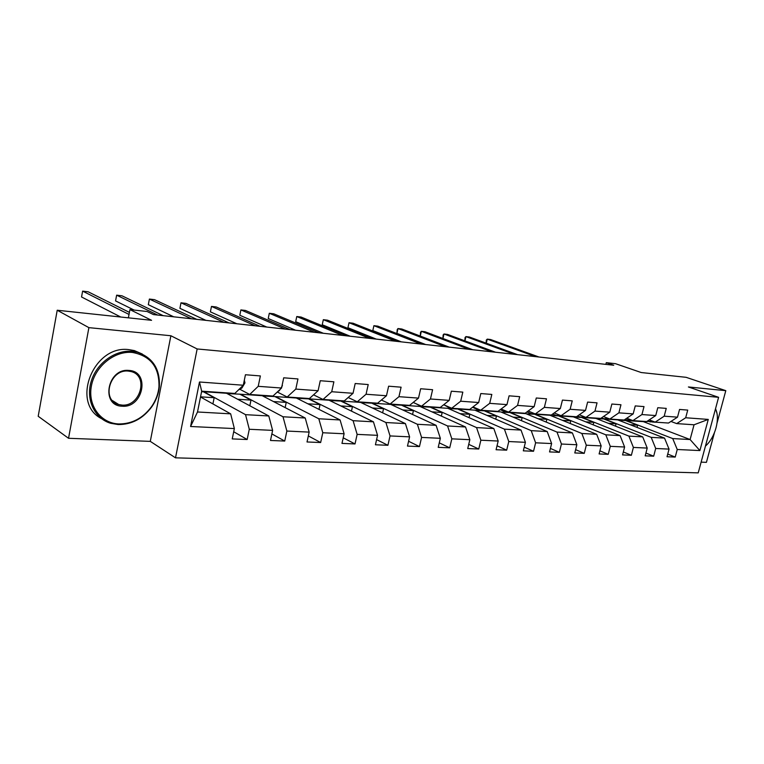 <?xml version="1.0" encoding="UTF-8"?>
<svg xmlns="http://www.w3.org/2000/svg" width="764" height="764" viewBox="0 0 764 764"><rect width="100%" height="100%" fill="white"/><g stroke="black" fill="none" stroke-linecap="round" stroke-linejoin="round"><path stroke-width="1.15" d="M701.123 462.144L706.423 462.344L714.397 432.835M175.51 457.837L698.229 472.868L718.599 397.318L197.15 348.957L175.51 457.837L150.288 441.372L170.878 335.749L88.891 327.641L68.54 438.288L150.288 441.372M68.54 438.288L38.2 416.275L57.214 310.241L151.558 320.307L129.928 309.601L128.381 317.834M717.09 422.884L725.8 390.662L686.129 377.32L641.216 372.536L615.536 363.693L606.291 362.661L605.862 364.371M88.891 327.641L57.214 310.241M618.324 420.124L643.278 421.613L690.102 439.539L694.046 424.784L676.684 423.6L685.68 417.765L687.724 410.096L679.549 409.447L677.506 417.163L664.202 416.179L666.246 408.387L657.785 407.709L655.732 415.559L641.941 414.546L644.014 406.601L635.247 405.904L633.175 413.897L618.878 412.846L620.96 404.758L611.869 404.032L609.787 412.178L594.965 411.089L597.047 402.848L587.621 402.093L585.52 410.392L570.135 409.265L572.236 400.871L562.438 400.088L560.337 408.539L544.36 407.365L546.47 398.808L536.29 397.996L534.17 406.62L517.562 405.397L519.682 396.669L509.101 395.819L506.971 404.614L489.695 403.344L491.825 394.434L480.804 393.555L478.675 402.532L460.682 401.215L462.822 392.123L451.352 391.206L449.203 400.374L430.457 398.989L432.605 389.707L420.649 388.752L418.5 398.111L398.951 396.678L401.1 387.186L388.628 386.192L386.469 395.752L366.061 394.253L368.219 384.559L355.193 383.518L353.035 393.298L331.719 391.731L333.878 381.809L320.259 380.72L318.091 390.729L295.802 389.086L297.96 378.944L283.711 377.798L281.553 388.036L258.213 386.326L260.371 375.936L245.445 374.742L243.286 385.228L199.48 382L190.58 426.503L197.504 411.987L230.661 413.84L200.512 396.993M685.68 417.765L708.266 419.417L699.891 450.569L677.248 449.499L675.223 457.073L667.736 454.074M190.58 426.503L234.357 428.575L232.237 438.908L247.154 439.52L249.284 429.272L272.614 430.38L270.485 440.475L284.733 441.057L286.863 431.049L309.153 432.109L307.023 441.974L320.651 442.528L322.78 432.749L344.106 433.761L341.976 443.406L355.012 443.941L357.141 434.372L377.55 435.337L375.43 444.782L387.911 445.288L390.041 435.929L409.599 436.855L407.479 446.09L419.455 446.587L421.575 437.419L440.341 438.307L438.221 447.351L449.709 447.828L451.83 438.842L469.841 439.701L467.73 448.563L478.761 449.022L480.871 440.217L498.176 441.038L496.075 449.729L506.675 450.168L508.776 441.535L525.412 442.327L523.321 450.846L533.53 451.266L535.612 442.805L551.618 443.559L549.545 451.925L559.363 452.326L561.435 444.027L576.858 444.753L574.786 452.957L584.25 453.348L586.313 445.202L601.163 445.899L599.11 453.95L608.23 454.332L610.283 446.329L624.608 447.007L622.555 454.914L631.36 455.277L633.394 447.427L647.223 448.076L645.188 455.841L653.678 456.194L655.703 448.478L669.044 449.108L667.029 456.738L675.223 457.073M129.928 309.601L147.137 311.511L153.449 314.587L613.731 365.24L606.291 362.661M677.506 417.163L668.5 423.046L655.178 422.139L649.238 419.875M617.684 419.875L664.527 438.106L651.195 437.361L604.362 418.968L617.684 419.875M655.178 422.139L664.202 416.179M669.044 449.108L664.527 438.106M655.703 448.478L651.195 437.361M655.732 415.559L646.707 421.556L632.907 420.611L626.757 418.242M595.882 418.395L642.705 436.884L628.896 436.11L582.101 417.459L595.882 418.395M632.907 420.611L641.941 414.546M647.223 448.076L642.705 436.884M633.394 447.427L628.896 436.11M633.175 413.897L624.131 420.019L609.834 419.044L603.455 416.542M573.334 416.857L620.11 435.623L605.804 434.821L559.067 415.883L573.334 416.857M609.834 419.044L618.878 412.846M624.608 447.007L620.11 435.623M610.283 446.329L605.804 434.821M609.787 412.178L600.743 418.414L585.912 417.411L579.293 414.776M549.994 415.272L596.694 434.315L581.853 433.484L535.22 414.269L549.994 415.272M585.912 417.411L594.965 411.089M601.163 445.899L596.694 434.315M586.313 445.202L581.853 433.484M585.52 410.392L576.476 416.762L561.091 415.712L554.225 412.932M525.823 413.63L572.408 432.949L557.004 432.09L510.514 412.589L525.823 413.63M561.091 415.712L570.135 409.265M576.858 444.753L572.408 432.949M561.435 444.027L557.004 432.09M560.337 408.539L551.293 415.043L535.316 413.954L528.182 411.022M500.783 411.92L547.205 431.545L531.209 430.648L484.911 410.841L500.783 411.92M535.316 413.954L544.36 407.365M551.618 443.559L547.205 431.545M535.612 442.805L531.209 430.648M534.17 406.62L525.135 413.257L508.537 412.121L501.127 409.017M474.807 410.153L521.029 430.075L504.412 429.148L458.343 409.036L474.807 410.153M508.537 412.121L517.562 405.397M525.412 442.327L521.029 430.075M508.776 441.535L504.412 429.148M506.971 404.614L497.956 411.404L480.69 410.22L472.992 406.925M447.857 408.32L493.831 428.556L476.555 427.592L430.762 407.164L447.857 408.32M480.69 410.22L489.695 403.344M498.176 441.038L493.831 428.556M480.871 440.217L476.555 427.592M478.675 402.532L469.679 409.475L451.715 408.243L443.703 404.729M419.875 406.419L465.534 426.981L447.561 425.968L402.122 405.207L419.875 406.419M451.715 408.243L460.682 401.215M469.841 439.701L465.534 426.981M451.83 438.842L447.561 425.968M449.203 400.374L440.255 407.46L421.537 406.19L413.19 402.437M390.805 404.442L436.091 425.328L417.373 424.278L372.335 403.182L390.805 404.442M421.537 406.19L430.457 398.989M440.341 438.307L436.091 425.328M421.575 437.419L417.373 424.278M418.5 398.111L409.599 405.369L390.079 404.041L381.389 400.03M360.57 402.389L405.426 423.609L385.906 422.521L341.355 401.081L360.57 402.389M390.079 404.041L398.951 396.678M409.599 436.855L405.426 423.609M390.041 435.929L385.906 422.521M386.469 395.752L377.626 403.191L357.266 401.797L348.193 397.5M329.103 400.24L373.443 421.823L353.083 420.687L309.095 398.884L329.103 400.24M357.266 401.797L366.061 394.253M377.55 435.337L373.443 421.823M357.141 434.372L353.083 420.687M353.035 393.298L344.268 400.909L323 399.457L313.536 394.835M296.337 398.015L340.085 419.961L318.817 418.767L275.489 396.592L296.337 398.015M323 399.457L331.719 391.731M344.106 433.761L340.085 419.961M322.78 432.749L318.817 418.767M318.091 390.729L309.42 398.531L287.188 397.013L277.294 392.018M262.176 395.695L305.228 418.013L283.005 416.772L240.431 394.214L262.176 395.695M287.188 397.013L295.802 389.086M309.153 432.109L305.228 418.013M286.863 431.049L283.005 416.772M281.553 388.036L272.977 396.048L249.723 394.463L239.762 389.239M226.536 393.269L268.794 415.969L245.54 414.671L203.835 391.722L226.536 393.269M249.723 394.463L258.213 386.326M272.614 430.38L268.794 415.969M249.284 429.272L245.54 414.671M243.286 385.228L234.844 393.441L201.677 391.178L199.48 382M234.357 428.575L230.661 413.84M170.878 335.749L197.15 348.957M725.8 390.662L688.402 386.966L718.599 397.318M201.677 391.178L197.504 411.987M676.684 423.6L670.935 421.451M625.878 420.429L672.721 438.565L690.102 439.539L699.891 450.569M201.543 391.837L203.835 391.722M227.109 393.575L240.431 394.214M262.759 395.991L275.489 396.592M296.929 398.311L309.095 398.884M329.704 400.537L341.355 401.081M361.171 402.676L372.335 403.182M391.416 404.719L402.122 405.207M420.496 406.696L430.762 407.164M448.478 408.597L458.343 409.036M475.437 410.43L484.911 410.841M501.413 412.188L510.514 412.589M526.463 413.887L535.22 414.269M550.634 415.53L559.067 415.883M573.974 417.115L582.101 417.459M596.522 418.643L604.362 418.968M694.046 424.784L708.266 419.417M677.248 449.499L672.721 438.565M212.917 403.917L214.168 397.71L203.778 391.989M247.154 439.52L233.708 431.746M200.54 396.831L214.168 397.71M237.652 399.238L250.993 400.107L240.373 394.472M249.818 405.779L250.993 400.107M284.733 441.057L271.869 433.914M273.502 401.568L286.252 402.389L275.432 396.85M285.144 407.594L286.252 402.389M320.651 442.528L308.331 435.929M307.854 403.793L320.04 404.586L309.048 399.133M318.999 409.38L320.04 404.586M355.012 443.941L343.208 437.82M340.792 405.932L352.443 406.687L341.307 401.32M351.459 411.127L352.443 406.687M387.911 445.288L376.595 439.596M372.402 407.986L383.547 408.711L372.288 403.43M382.621 412.827L383.547 408.711M419.455 446.587L408.587 441.267M402.752 409.953L413.439 410.65L402.065 405.445M412.56 414.48L413.439 410.65M449.709 447.828L439.271 442.853M431.937 411.844L442.184 412.512L430.715 407.393M441.353 416.084L442.184 412.512M478.761 449.022L468.733 444.352M460.004 413.668L469.841 414.308L458.285 409.265M469.048 417.65L469.841 414.308M506.675 450.168L497.03 445.775M487.031 415.425L496.466 416.036L484.853 411.07M495.712 419.169L496.466 416.036M533.53 451.266L524.238 447.131M513.055 417.115L522.137 417.698L510.467 412.808M521.411 420.639L522.137 417.698M559.363 452.326L550.414 448.42M538.152 418.739L546.881 419.312L535.172 414.48M546.193 422.081L546.881 419.312M584.25 453.348L575.617 449.652M562.361 420.315L570.756 420.859L559.019 416.103M570.106 423.466L570.756 420.859M608.23 454.332L599.902 450.836M585.73 421.833L593.809 422.358L582.044 417.66M593.189 424.822L593.809 422.358M631.36 455.277L623.328 451.954M608.297 423.294L616.08 423.8L604.305 419.169M615.488 426.131L616.08 423.8M653.678 456.194L645.914 453.042M630.109 424.708L637.615 425.195L625.831 420.63M637.042 427.41L637.615 425.195M219.43 392.39L216.489 392.19M244.337 380.109L244.957 382.888L241.911 388.026L238.358 390.022M231.712 393.231L226.201 392.992M227.07 392.916L218.561 392.476M129.02 314.434L82.617 291.132L88.156 291.791L129.403 312.38M120.722 317.012L81.557 296.986L82.617 291.132M132.373 352.443C114.447 350.657 94.851 366.5 91.374 386.078C87.621 405.646 100.829 423.323 118.764 423.953C132.019 424.001 142.963 418.214 151.606 406.572C155.77 400.537 158.224 394.004 158.969 386.985C159.514 367.341 150.651 355.833 132.373 352.443M118.2 424.555L110.742 423.304C94.755 418.672 85.635 399.906 91.117 381.628C96.407 363.311 115.154 349.683 132.134 351.325L137.386 352.252C152.857 357.638 160.182 369.127 159.361 386.718C158.597 393.899 156.076 400.575 151.816 406.763C142.973 418.672 131.771 424.603 118.2 424.555M128.944 370.444C150.479 371.342 143.317 408.262 122.144 406.2C100.285 405.942 107.39 367.895 128.944 370.444M121.906 405.073C140.356 406.992 149.009 375.64 131.083 371.562L128.371 371.094C109.94 368.735 100.877 400.384 118.716 404.528L121.906 405.073M101.536 418.643C70.259 403.02 93.638 344.411 129.116 349.673L134.359 350.59L142.343 354.057M715.543 408.644L716.88 413.057M705.449 446.081C715.238 437.619 720.452 418.414 715.486 408.845M257.182 394.969L254.192 394.768M282.212 384.894L282.384 385.696L279.299 390.71L277.867 391.483M268.928 395.771L263.609 395.542M261.67 395.274L256.303 395.045M157.67 315.054L116.634 295.171L121.963 295.802L163.171 315.656M261.574 395.284L264.487 395.466M134.13 310.069L115.565 300.911L116.634 295.171M293.29 397.433L290.244 397.223M304.53 398.197L299.383 397.987M297.578 397.729L292.392 397.509M191.439 318.769L149.4 299.058L154.538 299.669L196.73 319.352M297.397 397.748L300.281 397.91M173.762 316.821L148.321 304.693L149.4 299.058M327.851 399.792L324.757 399.582M338.614 400.527L333.639 400.317M331.958 400.069L326.944 399.868M223.919 322.341L180.992 302.802L185.948 303.394L229.019 322.905M331.7 400.107L334.536 400.25M205.898 320.355L179.912 308.331L180.992 302.802L179.912 308.331M360.961 402.055L357.838 401.835M371.285 402.752L366.462 402.561M364.896 402.322L360.045 402.122M255.205 325.779L211.475 306.421L216.26 306.985L260.104 326.323M364.571 402.361L367.379 402.494M236.869 323.764L210.387 311.846L211.475 306.421L210.387 311.846M392.715 404.223L390.461 404.194L386.097 402.198M402.618 404.891L397.939 404.7M396.487 404.481L391.789 404.28M285.344 329.103L240.889 309.907L245.511 310.461L290.072 329.618M396.096 404.519L398.865 404.643M266.741 327.049L239.8 315.245L240.889 309.907L239.8 315.245M423.189 406.295L420.916 406.267L415.616 403.526M432.691 406.945L428.165 406.763M426.818 406.543L422.253 406.362M314.396 332.302L269.31 313.278L273.77 313.813L318.96 332.798M426.36 406.591L429.101 406.706M295.553 330.22L268.221 318.521L269.31 313.278L268.221 318.521M452.46 408.301L450.177 408.262L444.228 404.968M461.599 408.921L457.197 408.74M455.946 408.539L451.524 408.358M342.434 335.386L296.766 316.535L301.083 317.05L346.837 335.864M455.43 408.578L458.142 408.683M323.373 333.285L295.687 321.692L296.766 316.535L295.687 321.692M480.661 410.211L478.302 410.182L472.601 407.222M489.39 410.822L485.121 410.65M483.956 410.449L479.658 410.278M369.499 338.356L323.325 319.686L327.508 320.183L373.758 338.824M483.392 410.488L486.066 410.593M350.246 336.246L322.246 324.748L323.325 319.686L322.246 324.748M508.222 411.997L505.367 412.025L500.258 409.676M516.13 412.646L511.985 412.474M510.896 412.283L506.723 412.121M395.647 341.241L349.024 322.733L353.063 323.22L399.753 341.689M510.285 412.331L512.931 412.426M376.232 339.101L347.935 327.718L349.024 322.733L347.935 327.718M534.695 413.696L531.419 413.801L526.912 411.958M541.886 414.403L537.856 414.241M536.844 414.059L532.785 413.897M420.926 344.02L373.902 325.684L377.817 326.152L424.899 344.459M536.194 414.107L538.801 414.193M401.358 341.861L372.813 330.583L373.902 325.684L372.813 330.583M560.165 415.339L556.526 415.511L552.611 414.098M566.707 416.093L562.781 415.941M561.846 415.769L557.901 415.606M445.364 346.713L397.996 328.549L401.788 328.998L449.203 347.133M561.158 415.807L563.727 415.893M425.672 344.545L396.917 333.362L397.996 328.549L397.242 329.523L396.917 333.362M584.689 416.924L580.736 417.163L577.412 416.103M590.639 417.727L586.819 417.583M585.95 417.411L582.111 417.259M469.02 349.31L421.346 331.318L425.023 331.748L472.735 349.721M585.224 417.45L587.774 417.536M449.222 347.133L420.267 336.055L421.346 331.318L420.544 332.273L420.267 336.055M608.325 418.452L604.095 418.758L601.364 417.984M613.731 419.302L610.006 419.159M609.615 418.949L605.47 418.853M491.911 351.832L443.989 334.002L447.551 334.422L495.521 352.223M608.45 419.035L610.961 419.121M442.891 338.481L443.139 334.938L443.989 334.002L442.948 338.5M631.121 419.923L624.503 419.77M636.03 420.83L632.401 420.687M632.43 420.429L628.018 420.391M514.096 354.276L465.944 336.609L469.402 337.019L517.581 354.658M630.863 420.572L633.356 420.649M464.818 340.83L465.066 337.516L465.944 336.609L464.942 340.878M653.115 421.356L646.869 421.451M657.575 422.301L654.032 422.158M654.442 421.852L649.792 421.871M535.593 356.635L487.26 339.13L490.612 339.531L538.973 357.008M652.532 422.053L655.111 422.11M486.105 343.132L486.334 340.028L487.26 339.13L486.296 343.198M244.929 382.745L243.811 382.659M241.911 388.026L240.507 387.931M279.299 390.71L278.736 390.671M134.359 350.59L137.386 352.252M118.716 404.528L112.403 400.546"/></g></svg>
